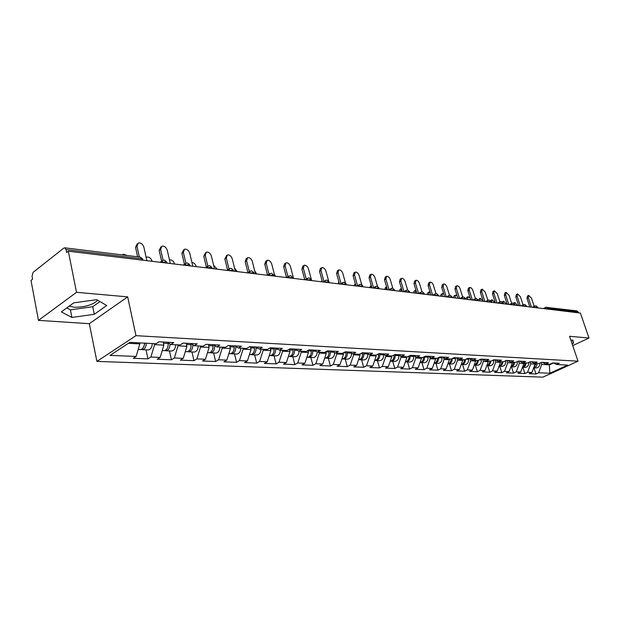 <?xml version="1.0" encoding="UTF-8"?>
<svg xmlns="http://www.w3.org/2000/svg" width="620" height="620" viewBox="0 0 620 620"><rect width="100%" height="100%" fill="white"/><g stroke="black" fill="none" stroke-linecap="round" stroke-linejoin="round"><path stroke-width="0.93" d="M97.751 300.258C92.69 304.978 84.785 307.295 74.051 307.21L69.161 306.172M96.906 361.398L542.895 377.154L578.026 361.189L135.974 335.66L96.906 361.398L89.311 323.679L127.666 296.872L76.516 292.315L38.463 320.37L89.311 323.679M38.463 320.37L31 280.395L32.573 279.163L32.039 276.28L33.108 272.327L63.806 248.108L64.681 247.814L140.383 257.13L141.771 258.788L66.038 249.558L66.627 252.518L68.316 251.193L76.516 292.315M549.328 364.157L549.839 373.224L567.68 365.11L556.589 364.537L559.31 363.289L552.691 362.933L549.956 364.188L545.639 363.963L542.523 362.39M549.839 373.224L538.633 372.775L535.982 373.984L533.975 367.846M534.866 363.405L535.091 364.095L531.929 372.496L529.271 373.721L535.982 373.984M531.929 372.496L527.566 372.326L524.9 373.558L522.893 367.327M523.644 362.824L523.869 363.522L520.684 372.047L518.002 373.287L524.9 373.558M520.684 372.047L516.197 371.861L513.515 373.108L511.5 366.8M512.097 362.227L512.329 362.933L509.113 371.574L506.424 372.837L513.515 373.108M509.113 371.574L504.502 371.388L501.805 372.651L499.782 366.257M500.232 361.607L500.456 362.32L497.225 371.093L494.52 372.372L501.805 372.651M497.225 371.093L492.482 370.899L489.769 372.186L487.731 365.699M488.018 360.972L488.25 361.7L484.987 370.597L482.267 371.892L489.769 372.186M484.987 370.597L480.105 370.396L477.377 371.706L475.339 365.126M475.447 360.321L475.68 361.057L472.393 370.086L469.658 371.403L477.377 371.706M472.393 370.086L467.364 369.877L464.62 371.21L462.574 364.529M462.505 359.647L462.737 360.398L459.428 369.559L456.669 370.899L464.62 371.21M459.428 369.559L454.251 369.349L451.492 370.698L449.438 363.925M449.175 358.957L449.399 359.716L446.067 369.016L443.3 370.373L451.492 370.698M446.067 369.016L440.735 368.799L437.96 370.171L435.907 363.289M435.434 358.244L435.659 359.011L432.295 368.458L429.513 369.838L437.96 370.171M432.295 368.458L426.8 368.233L424.01 369.629L421.949 362.646M421.259 357.507L421.492 358.29L418.105 367.877L415.307 369.288L424.01 369.629M418.105 367.877L412.432 367.652L409.626 369.063L407.565 361.979M406.643 356.748L406.875 357.538L403.457 367.288L400.644 368.714L409.626 369.063M403.457 367.288L397.606 367.048L394.785 368.489L392.724 361.29M391.553 355.965L391.786 356.771L388.345 366.676L385.516 368.125L394.785 368.489M388.345 366.676L382.3 366.428L379.471 367.892L377.41 360.577M375.968 355.151L376.201 355.973L372.736 366.04L369.9 367.521L379.471 367.892M372.736 366.04L366.498 365.785L363.653 367.272L361.592 359.84M359.809 354.097L360.104 355.151L356.616 365.389L353.764 366.893L363.653 367.272M356.616 365.389L350.168 365.126L347.308 366.637L345.247 359.089M343.1 352.966L343.464 354.299L339.954 364.707L337.086 366.242L347.308 366.637M339.954 364.707L333.281 364.436L330.413 365.978L328.352 358.298M325.802 351.772L326.244 353.423L322.71 364.01L319.835 365.567L330.413 365.978M322.71 364.01L315.812 363.731L312.929 365.296L310.876 357.492M307.908 350.525L308.435 352.509L304.87 363.289L301.987 364.87L312.929 365.296M304.87 363.289L297.724 362.995L294.841 364.591L292.787 356.647M289.377 349.2L289.982 351.571L286.401 362.537L283.51 364.149L294.841 364.591M286.401 362.537L279 362.235L276.101 363.863L274.055 355.779M270.165 347.812L270.863 350.587L267.259 361.762L264.36 363.405L276.101 363.863M267.259 361.762L259.586 361.452L256.688 363.111L254.649 354.88M250.333 346.696L251.046 349.579L247.419 360.956L244.513 362.63L256.688 363.111M247.419 360.956L239.46 360.631L236.553 362.32L234.531 353.942M229.772 345.588L230.477 348.525L226.827 360.119L223.921 361.832L236.553 362.32M226.827 360.119L218.565 359.786L215.659 361.507L213.644 352.974M208.421 344.441L209.118 347.433L205.453 359.251L202.546 361.003L215.659 361.507M205.453 359.251L196.873 358.903L193.959 360.662L191.968 351.974M186.24 343.255L186.93 346.301L183.249 358.352L180.335 360.135L193.959 360.662M183.249 358.352L174.328 357.988L171.415 359.786L169.438 350.928M163.176 342.015L163.858 345.123L160.161 357.415L157.248 359.236L171.415 359.786M160.161 357.415L150.885 357.035L147.971 358.872L146.018 349.835M139.632 342.883L139.857 343.899L136.137 356.438L133.23 358.298L147.971 358.872M136.137 356.438L110.05 355.384L129.875 342.372L156 343.728L159.03 341.791L173.794 342.581L170.763 344.495L180.048 344.976L183.078 343.085L197.245 343.844L194.215 345.712L203.135 346.177L206.165 344.325L219.79 345.053L216.76 346.882L225.331 347.332L228.362 345.518L241.459 346.216L238.429 348.014L246.683 348.44L249.705 346.658L262.306 347.34L259.292 349.091L267.236 349.51L270.25 347.766L282.387 348.417L279.372 350.137L287.029 350.533L290.036 348.828L301.731 349.455L298.731 351.145L306.11 351.524L309.109 349.851L320.393 350.455L317.401 352.113L324.516 352.486L327.507 350.843L338.396 351.424L335.412 353.051L342.287 353.408L345.262 351.796L355.772 352.354L352.803 353.95L359.445 354.299L362.406 352.71L372.566 353.26L369.605 354.826L376.03 355.159L378.975 353.601L388.794 354.129L385.857 355.671L392.057 355.988L394.994 354.462L404.496 354.973L401.566 356.485L407.572 356.795L410.494 355.299L419.686 355.787L416.772 357.275L422.584 357.577L425.49 356.105L434.395 356.578L431.497 358.035L437.131 358.329L440.022 356.88L448.64 357.345L445.764 358.779L451.221 359.065L454.096 357.639L462.45 358.089L459.591 359.499L464.884 359.771L467.736 358.368L475.842 358.802L472.998 360.197L478.136 360.46L480.973 359.081L488.839 359.499L486.01 360.871L490.993 361.127L493.814 359.771L501.448 360.181L498.635 361.522L503.471 361.778L506.276 360.437L513.693 360.84L510.896 362.165L515.6 362.406L518.382 361.088L525.582 361.476L522.807 362.778L527.372 363.018L530.139 361.724L537.145 362.096L534.386 363.382L538.827 363.615L541.57 362.336L548.382 362.7L545.639 363.963M530.054 361.762L530.736 363.87L535.091 364.095M530.736 363.87L527.566 372.326M518.684 361.103L519.389 363.289L523.869 363.522M519.389 363.289L516.197 371.861M534.386 363.382L531.255 361.778M507.021 360.476L507.726 362.692L512.329 362.933M507.726 362.692L504.502 371.388M522.807 362.778L519.661 361.158M495.016 359.833L495.729 362.08L500.456 362.32M495.729 362.08L492.482 370.899M510.896 362.165L507.726 360.514M482.662 359.174L483.375 361.452L488.25 361.7M483.375 361.452L480.105 370.396M498.635 361.522L495.45 359.856M469.975 358.585L470.665 360.801L475.68 361.057M470.665 360.801L467.364 369.877M486.01 360.871L482.81 359.181M456.94 358.073L457.568 360.135L462.737 360.398M457.568 360.135L454.251 369.349M472.998 360.197L469.782 358.476M443.509 357.554L444.075 359.445L449.399 359.716M444.075 359.445L440.735 368.799M459.591 359.499L456.359 357.756M429.668 357.035L430.171 358.732L435.659 359.011M430.171 358.732L426.8 368.233M445.764 358.779L442.51 357.012M415.392 356.508L415.826 357.996L421.492 358.29M415.826 357.996L412.432 367.652M431.497 358.035L428.234 356.252M400.66 355.981L401.032 357.244L406.875 357.538M401.032 357.244L397.606 367.048M416.772 357.275L413.493 355.454M385.462 355.446L385.749 356.461L391.786 356.771M385.749 356.461L382.3 366.428M401.566 356.485L398.272 354.64M369.737 354.834L369.969 355.655L376.201 355.973M369.969 355.655L366.498 365.785M385.857 355.671L382.548 353.795M353.431 353.981L353.663 354.818L360.104 355.151M353.663 354.818L350.168 365.126M369.605 354.826L366.288 352.92M336.567 353.106L336.8 353.958L343.464 354.299M336.8 353.958L333.281 364.436M352.803 353.95L349.478 352.021M319.122 352.199L319.354 353.067L326.244 353.423M319.354 353.067L315.812 363.731M335.412 353.051L332.072 351.083M301.064 351.261L301.297 352.144L308.435 352.509M301.297 352.144L297.724 362.995M317.401 352.113L314.053 350.114M282.363 350.292L282.588 351.191L289.982 351.571M282.588 351.191L279 362.235M298.731 351.145L295.383 349.114M262.973 349.285L263.198 350.199L270.863 350.587M263.198 350.199L259.586 361.452M279.372 350.137L276.016 348.076M242.862 348.238L243.094 349.169L251.046 349.579M243.094 349.169L239.46 360.631M259.292 349.091L255.928 346.999M221.999 347.154L222.224 348.107L230.477 348.525M222.224 348.107L218.565 359.786M238.429 348.014L235.073 345.875M200.322 346.03L200.547 346.999L209.118 347.433M200.547 346.999L196.873 358.903M216.76 346.882L213.404 344.712M177.8 344.86L178.017 345.844L186.93 346.301M178.017 345.844L174.328 357.988M194.215 345.712L190.867 343.503M154.372 343.643L154.589 344.65L163.858 345.123M154.589 344.65L150.885 357.035M170.763 344.495L167.423 342.24M66.038 249.558L64.681 247.814M128.449 343.31L139.857 343.899M572.733 345.603L589 338.024L580.382 313.053L68.316 251.193M546.026 307.319L576.949 310.876L578.538 312.829M589 338.024L569.563 336.288L578.026 361.189M127.666 296.872L135.974 335.66M541.152 362.529L541.779 364.436L549.553 364.831L553.536 362.995M541.779 364.436L538.633 372.775M556.589 364.537L553.49 362.979M96.751 299.677L73.71 302.854L61.326 311.883L71.912 317.471L94.271 314.286L106.718 305.513L96.751 299.677M572.128 343.829L573.492 343.193L572.865 340.024L570.95 340.365M66.797 307.892L70.416 309.845L92.729 306.722L99.975 301.56M92.729 306.722L94.271 314.286M70.416 309.845L71.912 317.471M572.438 340.093L573.492 343.193M146.878 260.687L143.871 247.14C142.77 244.117 140.942 242.722 138.4 242.955L136.95 246.225L135.517 247.287L137.291 243.776M137.609 256.788L135.517 247.287M139.322 256.998L136.95 246.225M127.162 255.502L123.272 254.161L122.218 254.897M141.228 349.432L142.22 349.665C144.654 349.293 146.041 347.154 146.39 343.232M148.01 349.928L148.157 349.936C150.583 349.572 151.977 347.44 152.326 343.542M144.855 343.147L143.98 346.185M140.221 349.572L140.36 349.572C142.794 349.207 144.181 347.06 144.53 343.131M170.291 263.515L167.245 250.217C166.168 247.272 164.409 245.9 161.967 246.117L160.596 249.341L159.162 250.379L160.944 246.861M161.626 261.252L159.162 250.379M163.083 260.284L160.596 249.341M192.805 266.236L189.736 253.185C188.666 250.302 186.969 248.961 184.636 249.162L183.334 252.34L181.9 253.347L183.683 249.837M184.442 264.283L181.9 253.347M185.884 263.267L183.334 252.34M214.474 268.847L211.374 256.037C210.327 253.224 208.692 251.906 206.452 252.092L205.212 255.223L203.779 256.215L205.569 252.704M206.406 267.189L203.779 256.215M207.84 266.151L205.212 255.223M235.344 271.374L232.221 258.78C231.198 256.029 229.609 254.743 227.463 254.913L226.292 257.998L224.851 258.966L226.641 255.463M227.548 269.964L224.851 258.966M228.997 269.002L226.292 257.998M255.456 273.8L252.317 261.431C251.309 258.742 249.775 257.471 247.713 257.633L246.597 260.679L245.163 261.625L246.287 258.579L246.954 258.137M247.922 272.622L245.163 261.625M249.364 271.684L246.597 260.679M152.125 261.315L152.071 261.082C151.009 258.16 149.257 256.827 146.824 257.06L146.157 257.424M164.943 350.548L165.897 350.757C168.47 350.339 169.857 348.091 170.066 344.03M171.453 351.021L171.6 351.029C174.034 350.672 175.429 348.579 175.77 344.759M168.439 342.93L167.819 347.107M163.967 350.672L164.114 350.68C166.811 350.176 168.191 347.789 168.26 343.503L168.214 342.775M174.6 264.035L174.546 263.802C173.499 260.95 171.817 259.64 169.477 259.858L169.454 259.865M187.744 351.625L188.666 351.819C191.363 351.331 192.75 348.99 192.805 344.798L192.835 344.798M194.006 352.067L194.145 352.075C196.587 351.726 197.974 349.68 198.307 345.929M191.161 343.697L190.743 347.944M186.798 351.734L186.946 351.734C189.642 351.246 191.03 348.905 191.084 344.712L191.007 343.596M196.245 266.647L196.191 266.422C195.393 264.027 193.967 262.71 191.913 262.454M213.086 345.301L212.97 344.798M209.676 352.656L210.567 352.834C213.272 352.362 214.644 350.067 214.698 345.952L214.667 345.534M215.698 353.075L215.845 353.082C218.287 352.741 219.666 350.734 219.999 347.053M213.04 344.689L212.807 348.673M208.769 352.749L208.909 352.757C211.614 352.284 212.993 349.982 213.047 345.867L212.954 344.689M217.108 269.165L213.575 265.135M230.795 353.648L231.655 353.811C234.36 353.346 235.732 351.098 235.778 347.06L235.716 346.286M236.6 354.043L236.739 354.051C239.181 353.718 240.56 351.749 240.878 348.138M234.112 345.821L234.058 349.246M229.919 353.733L230.059 353.741C232.763 353.276 234.135 351.021 234.182 346.975L234.097 345.821M237.228 271.599L234.484 267.91M251.139 354.609L251.976 354.756C254.673 354.299 256.045 352.09 256.083 348.13L255.998 347.037M256.734 354.973L256.874 354.981C259.315 354.663 260.687 352.726 261.005 349.184M250.294 354.679L250.441 354.687C253.138 354.229 254.51 352.021 254.549 348.053L254.456 346.913M274.854 276.148L271.7 263.981C270.708 261.353 269.219 260.106 267.243 260.253L266.181 263.26L264.748 264.182L265.817 261.183L266.53 260.718M267.577 275.172L264.748 264.182M269.01 274.257L266.181 263.26M256.641 273.947L254.696 270.8M270.762 355.524L271.568 355.663C274.257 355.221 275.621 353.051 275.66 349.161L275.567 348.053M276.148 355.88L276.295 355.888C278.729 355.57 280.093 353.671 280.411 350.192M269.94 355.593L270.088 355.593C272.777 355.151 274.141 352.981 274.179 349.083L274.087 347.967M293.57 278.403L290.408 266.453C289.431 263.872 287.99 262.655 286.091 262.787L285.084 265.748L283.65 266.654L284.665 263.694L285.425 263.206M286.51 277.551L283.65 266.654M287.967 276.721L285.084 265.748M275.381 276.21L274.28 273.931M289.687 356.415L290.47 356.539C293.159 356.105 294.515 353.981 294.547 350.161L294.454 349.06M294.887 356.748L295.035 356.756C297.461 356.446 298.825 354.586 299.127 351.16M288.897 356.469L289.036 356.477C291.726 356.043 293.089 353.912 293.113 350.083L293.02 348.99M311.643 280.589L308.473 268.832C307.512 266.305 306.117 265.104 304.281 265.228L303.327 268.15L301.909 269.041L302.862 266.12L303.668 265.616M304.769 279.76L301.909 269.041M306.264 279.093L303.327 268.15M307.962 357.267L308.721 357.391C311.395 356.965 312.751 354.873 312.774 351.114L312.681 350.044M312.984 357.585L313.123 357.593C315.58 357.275 316.936 355.415 317.208 351.997M307.195 357.322L307.334 357.322C310.015 356.903 311.372 354.803 311.395 351.044L311.302 349.967M328.685 281.147L325.934 271.134C324.988 268.662 323.632 267.483 321.865 267.592L320.959 270.475L319.54 271.351L320.447 268.468L321.292 267.949M322.416 281.891L319.54 271.351M323.935 281.379L320.959 270.475M304.428 279.721L304.513 278.798M325.608 358.096L326.345 358.205C329.019 357.794 330.367 355.74 330.382 352.044L330.29 350.99M330.46 358.399L330.607 358.406C333.157 358.05 334.506 356.113 334.661 352.602M324.865 358.135L325.012 358.143C327.685 357.732 329.034 355.671 329.05 351.974L328.957 350.92M345.441 282.759L342.813 273.358C341.884 270.932 340.566 269.778 338.861 269.878L338.009 272.722L336.59 273.575L337.451 270.731L338.326 270.204M339.473 283.952L336.59 273.575M341.023 283.572L338.009 272.722M321.532 281.782L321.951 280.178M342.674 358.895L343.387 358.996C346.045 358.593 347.386 356.57 347.401 352.943L347.301 351.904M347.363 359.181L347.502 359.189C350.145 358.794 351.486 356.795 351.517 353.206M341.953 358.933L342.093 358.941C344.759 358.531 346.099 356.508 346.115 352.873L346.014 351.835M361.716 284.549L359.151 275.505C358.228 273.133 356.942 271.994 355.306 272.087L354.493 274.892L353.082 275.729L353.904 272.924L354.803 272.389M355.965 285.944L353.082 275.729M357.546 285.696L354.493 274.892M338.078 283.782L338.892 281.86M359.174 359.662L359.863 359.763C362.514 359.368 363.847 357.376 363.855 353.811L363.762 352.788M363.708 359.941L363.847 359.949C366.498 359.553 367.831 357.577 367.838 354.02L367.815 353.795M358.616 359.709L358.616 359.709C361.266 359.305 362.599 357.322 362.615 353.741L362.514 352.718M377.487 286.378L374.961 277.589C374.046 275.264 372.798 274.141 371.217 274.226L370.45 276.993L369.047 277.822L369.822 275.048L370.752 274.505M371.93 287.874L369.047 277.822M373.535 287.742L370.45 276.993M354.097 285.719L355.306 283.603M355.477 284.224L355.671 285.905M375.139 360.406L375.805 360.507C378.456 360.112 379.773 358.159 379.781 354.648L379.68 353.64M379.525 360.677L379.665 360.685C382.308 360.29 383.625 358.352 383.633 354.849L383.586 354.384M374.666 360.445C377.27 360.019 378.58 358.058 378.572 354.586L378.502 353.849M392.786 288.215L390.267 279.604C389.368 277.326 388.159 276.218 386.632 276.295L385.904 279.031L384.509 279.837L385.237 277.109L386.19 276.551M387.384 289.742L384.509 279.837M389.011 289.711L385.904 279.031M369.613 287.595L371.186 285.27M371.217 285.401L371.186 287.781M390.592 361.135L391.243 361.22C393.878 360.84 395.196 358.918 395.196 355.462L395.103 354.469M394.839 361.39L394.979 361.39C397.614 361.01 398.924 359.096 398.924 355.655L398.861 354.966M390.259 361.166C392.793 360.662 394.049 358.74 394.026 355.399L393.987 354.989M407.611 290.028L405.1 281.565C404.217 279.318 403.039 278.233 401.558 278.303L400.869 281.007L399.482 281.798L400.171 279.101L401.148 278.543M402.357 291.547L399.482 281.798M404.007 291.617L400.869 281.007M384.656 289.408L385.531 287.494L386.469 286.952M386.554 286.882L386.221 289.602M405.565 361.832L406.201 361.917C408.82 361.538 410.13 359.647 410.13 356.244L410.053 355.524M409.68 362.072L409.82 362.08C412.439 361.708 413.742 359.825 413.742 356.438L413.649 355.547M405.364 361.855C407.821 361.297 409.029 359.406 408.999 356.182L408.983 356.066M421.995 291.819L419.484 283.456C418.608 281.255 417.462 280.186 416.028 280.248L415.377 282.914L413.997 283.697L414.648 281.031L415.64 280.472M416.873 293.299L413.997 283.697M418.539 293.462L415.377 282.914M399.241 291.175L400.078 289.276L401.039 288.734M401.458 288.502L400.799 291.361M420.081 362.506L420.693 362.584C423.305 362.219 424.607 360.36 424.599 357.004L424.553 356.578M424.064 362.747L424.204 362.747C426.808 362.382 428.11 360.53 428.102 357.19L428.002 356.237M419.996 362.514C422.329 361.94 423.499 360.135 423.514 357.104M435.953 293.586L433.427 285.293C432.566 283.131 431.443 282.085 430.063 282.139L429.451 284.774L428.071 285.533L428.691 282.906L429.699 282.34M430.946 295.004L428.071 285.533M432.621 295.205L429.451 284.774M413.385 292.88L414.191 291.005L415.168 290.462M415.95 290.214L414.943 293.066M437.588 358.096C437.488 360.894 436.356 362.584 434.186 363.157L434.744 363.243C437.34 362.878 438.635 361.049 438.627 357.748L438.611 357.585M438.014 363.39L438.146 363.397C440.743 363.033 442.029 361.212 442.021 357.926L441.921 356.981M449.5 295.314L446.966 287.076C446.113 284.952 445.021 283.921 443.68 283.968L443.099 286.572L441.735 287.324L442.316 284.719L443.339 284.162M444.594 296.654L441.735 287.324M446.261 296.856L443.099 286.572M427.118 294.539L427.885 292.687L428.877 292.144M430.032 291.997L429.226 291.95L428.668 294.725M447.927 363.824L448.376 363.87C450.926 363.529 452.213 361.762 452.243 358.554M451.546 364.017L451.678 364.025C454.259 363.669 455.545 361.879 455.529 358.639L455.429 357.709M447.942 363.777C449.965 363.212 451.058 361.638 451.236 359.058M462.66 297.003L460.102 288.812C459.265 286.719 458.196 285.704 456.901 285.75L456.351 288.315L454.987 289.06L455.545 286.487L456.576 285.921M457.847 298.251L454.987 289.06M459.505 298.453L456.351 288.315M440.448 296.151L441.192 294.322L442.192 293.772M443.742 293.857L442.517 293.593L441.998 296.337M461.264 364.459L461.613 364.483C464.047 364.196 465.333 362.529 465.465 359.484M464.675 364.63L464.814 364.637C467.379 364.289 468.658 362.522 468.643 359.329L468.542 358.414M461.296 364.374C463.249 363.777 464.31 362.235 464.473 359.747M475.447 298.662L472.858 290.493C472.029 288.44 470.991 287.432 469.735 287.471L469.216 290.013L467.868 290.741L468.387 288.199L469.433 287.633M470.719 299.809L467.868 290.741M472.363 300.003L469.216 290.013M453.398 297.716L454.111 295.903L455.127 295.36M457.095 295.817L455.436 295.19L454.948 297.902M474.222 365.064L474.455 365.079C476.796 364.831 478.074 363.266 478.299 360.383M477.431 365.219L477.571 365.226C480.12 364.885 481.384 363.142 481.368 359.995L481.267 359.096M474.261 364.955C476.152 364.328 477.168 362.816 477.322 360.422M487.863 300.281L485.259 292.129L482.205 289.153L481.717 291.656L480.376 292.377L480.864 289.865L481.918 289.308M483.22 301.32L480.376 292.377M484.856 301.514L481.717 291.656M465.984 299.235L466.666 297.445L467.697 296.895M470.131 297.957L467.984 296.748L467.526 299.421M486.801 365.653L486.933 365.661C489.226 365.428 490.498 363.909 490.746 361.119M489.823 365.792L489.955 365.8C492.497 365.467 493.753 363.746 493.737 360.646L493.644 359.848M486.847 365.513C488.676 364.862 489.661 363.382 489.8 361.065M499.945 301.87L497.31 293.71L494.326 290.78L493.869 293.26L492.528 293.965L492.993 291.485L494.055 290.927M495.364 302.785L492.528 293.965M496.992 302.978L493.869 293.26M475.199 300.351L478.206 299.879L479.911 298.398M483.12 301.018L480.182 298.251L479.756 300.901M499.022 366.226L499.061 366.226C501.34 365.994 502.603 364.498 502.851 361.747M501.867 366.35L501.999 366.358C504.517 366.033 505.773 364.335 505.75 361.282L505.688 360.724M499.085 366.056C500.851 365.382 501.805 363.932 501.929 361.692M511.678 303.405L509.028 295.26L506.106 292.369L505.68 294.818L504.347 295.507L504.781 293.058L505.858 292.501M507.175 304.211L504.347 295.507M508.795 304.404L505.68 294.818M490.335 300.7L491.792 299.855M495.016 302.746L492.048 299.724L491.644 302.335M510.903 366.769C513.143 366.513 514.375 365.041 514.615 362.351M513.569 366.901L513.709 366.901C516.212 366.583 517.452 364.909 517.429 361.894L517.39 361.561M510.973 366.583L512.949 365.002L513.716 362.305M523.102 304.885L520.42 296.763L517.568 293.911L517.165 296.329L515.848 297.011L516.251 294.593L517.328 294.035M518.661 305.598L515.848 297.011M520.273 305.792L517.165 296.329M502.161 301.878L503.355 301.274M506.501 304.133L503.595 301.149L503.114 303.405M524.962 367.428L522.451 367.311C524.636 367.001 525.83 365.552 526.054 362.948M525.093 367.435C527.581 367.11 528.821 365.467 528.79 362.499L528.775 362.359M522.528 367.094L524.442 365.521L525.187 362.901M534.207 306.327L531.518 298.22L528.721 295.415L528.349 297.801L527.031 298.476L527.411 296.081L528.496 295.531M529.837 306.947L527.031 298.476M531.441 307.14L528.349 297.801M517.677 305.482L514.832 302.545L514.228 303.49M536.037 367.939L533.688 367.831C535.812 367.474 536.974 366.048 537.183 363.529M536.168 367.947C538.625 367.644 539.85 366.04 539.85 363.134M533.774 367.583L536.339 363.483M142.065 260.106L141.771 258.788L142.925 259.757M578.243 311.976L548.158 308.31L548.452 309.194M545.546 308.845L545.817 307.334L546.84 307.171L548.158 308.31L545.747 308.869M162.045 262.516L165.819 261.717L166.772 262.058L164.424 260.09L162.812 260.408L161.82 262.493M167.02 263.12L166.904 262.617M185.233 265.321L188.922 264.531L189.821 264.856L187.527 262.934L185.953 263.244L185.008 265.29M190.069 265.903L189.945 265.376M207.537 268.01L211.141 267.236L211.986 267.546L209.738 265.67L208.204 265.964L207.312 267.987M212.234 268.576L212.102 268.034M228.997 270.607L233.314 270.134L231.121 268.297L229.625 268.584L228.772 270.576M233.57 271.157L233.43 270.584M249.659 273.102L253.859 272.622L251.704 270.839L250.248 271.111L249.434 273.071M254.115 273.637L253.968 273.048M269.576 275.505L273.66 275.024L271.545 273.281L270.119 273.544L269.351 275.481M273.916 276.032L273.761 275.42M288.781 277.83L292.756 277.349L290.679 275.637L289.292 275.892L288.556 277.799M293.02 278.341L292.849 277.714M307.311 280.062L311.178 279.581L309.147 277.907L307.784 278.155L307.086 280.038M311.449 280.565L311.271 279.93M325.198 282.224L328.972 281.744L326.972 280.101L325.639 280.349L324.981 282.201M329.243 282.712L329.065 282.061M342.488 284.317L346.169 283.828L344.201 282.224L342.891 282.457L342.271 284.286M346.433 284.789L346.255 284.13M359.197 286.332L362.785 285.851L360.856 284.27L359.577 284.502L358.98 286.308M363.056 286.804L362.871 286.13M375.363 288.285L378.867 287.804L376.968 286.254L375.704 286.479L375.147 288.261M379.138 288.742L378.944 288.067M391.003 290.175L394.428 289.695L392.553 288.176L391.321 288.393L390.786 290.152M394.7 290.625L394.498 289.943M406.146 292.005L409.495 291.524L407.65 290.036L406.441 290.245L405.93 291.981M409.766 292.446L409.564 291.757M420.817 293.779L424.096 293.299L422.274 291.834L421.089 292.043L420.608 293.756M424.367 294.206L424.157 293.516M435.039 295.5L438.247 295.019L436.457 293.578L435.286 293.779L434.829 295.469M438.518 295.918L438.309 295.221M448.834 297.166L451.964 296.685L450.205 295.275L449.05 295.469L448.624 297.135M452.243 297.577L452.026 296.879M462.21 298.778L465.279 298.305L463.543 296.91L462.411 297.104L462.001 298.755M465.558 299.181L465.341 298.483M478.477 300.747L476.493 298.507L475.377 298.693L474.99 300.32M487.808 301.87L490.753 301.397L489.064 300.057L487.963 300.243L487.599 301.847M491.032 302.258L490.808 301.56M500.061 303.351L502.944 302.885L501.278 301.56L500.193 301.738L499.852 303.327M503.223 303.73L502.998 303.033M511.965 304.792L514.794 304.327L513.151 303.017L512.081 303.196L511.756 304.761M515.073 305.164L514.84 304.466M523.536 306.187L526.318 305.722L524.691 304.443L523.636 304.614L523.334 306.164M526.589 306.559L526.365 305.862M534.796 307.551L537.525 307.086L535.913 305.823L534.882 305.993L534.595 307.52M537.796 307.908L537.563 307.21M163.448 343.255L168.26 343.503M186.512 344.464L191.084 344.712M214.698 345.952L215.373 345.991M208.7 345.635L213.047 345.867M235.778 347.06L237.042 347.13M230.051 346.758L234.182 346.975M256.083 348.13L257.904 348.231M250.62 347.843L254.549 348.053M275.66 349.161L277.993 349.285M270.436 348.889L274.179 349.083M294.547 350.161L297.352 350.308M289.555 349.897L293.113 350.083M312.774 351.114L316.022 351.292M308.001 350.866L311.395 351.044M330.382 352.044L334.033 352.238M325.818 351.803L329.05 351.974M347.401 352.943L351.431 353.152M343.519 352.733L346.115 352.873M363.855 353.811L367.838 354.02M360.67 353.64L362.615 353.741M379.781 354.648L383.633 354.849M377.247 354.516L378.572 354.586M395.196 355.462L398.924 355.655M393.274 355.361L394.026 355.399M410.13 356.244L413.742 356.438M424.599 357.004L428.102 357.19M438.627 357.748L442.021 357.926M452.414 358.469L455.529 358.639M466.07 359.189L468.643 359.329M479.307 359.887L481.368 359.995M492.164 360.569L493.737 360.646M504.634 361.22L505.75 361.282M516.747 361.863L517.429 361.894M143.026 260.222L142.794 259.144L140.383 257.13M160.161 262.291L162.099 260.912M183.295 265.081L185.295 263.694M205.538 267.77L207.599 266.375M226.951 270.359L229.059 268.964M247.574 272.846L249.728 271.452M267.453 275.249L269.638 273.854M286.618 277.566L288.835 276.179M305.118 279.798L307.365 278.419M322.974 281.961L325.252 280.581M340.233 284.045L342.535 282.673M356.919 286.06L359.236 284.704M373.062 288.005L375.394 286.665M388.686 289.897L391.026 288.563M403.814 291.726L406.162 290.4M418.469 293.493L420.825 292.183M432.683 295.213L435.039 293.919M446.454 296.879L448.826 295.593M459.823 298.491L462.195 297.22M472.804 300.057L475.176 298.801M485.406 301.584L487.777 300.336M497.651 303.064L500.014 301.832M509.547 304.498L511.911 303.281M521.118 305.892L523.482 304.691M532.379 307.257L534.727 306.071M543.329 308.582L545.678 307.404M142.22 349.665L148.157 349.936M138.198 349.478L140.36 349.572M165.897 350.757L171.6 351.029M162.215 350.587L164.114 350.68M188.666 351.819L194.145 352.075M185.295 351.664L186.946 351.734M210.567 352.834L215.845 353.082M207.491 352.695L208.909 352.757M231.655 353.811L236.739 354.051M228.858 353.679L230.059 353.741M251.976 354.756L256.874 354.981M249.434 354.64L250.441 354.687M271.568 355.663L276.295 355.888M269.266 355.554L270.088 355.593M290.47 356.539L295.035 356.756M288.393 356.446L289.036 356.477M308.721 357.391L313.123 357.593M306.846 357.306L307.334 357.322M326.345 358.205L330.607 358.406M343.387 358.996L347.502 359.189M359.863 359.763L363.847 359.949M375.805 360.507L379.665 360.685M391.243 361.22L394.979 361.39M406.201 361.917L409.82 362.08M420.693 362.584L424.204 362.747M434.744 363.243L438.146 363.397M448.376 363.87L451.678 364.025M461.613 364.483L464.814 364.637M474.455 365.079L477.571 365.226M486.933 365.661L489.955 365.8M499.061 366.226L501.999 366.358M510.896 366.776L513.709 366.901M513.654 303.141L514.6 302.661"/></g></svg>
